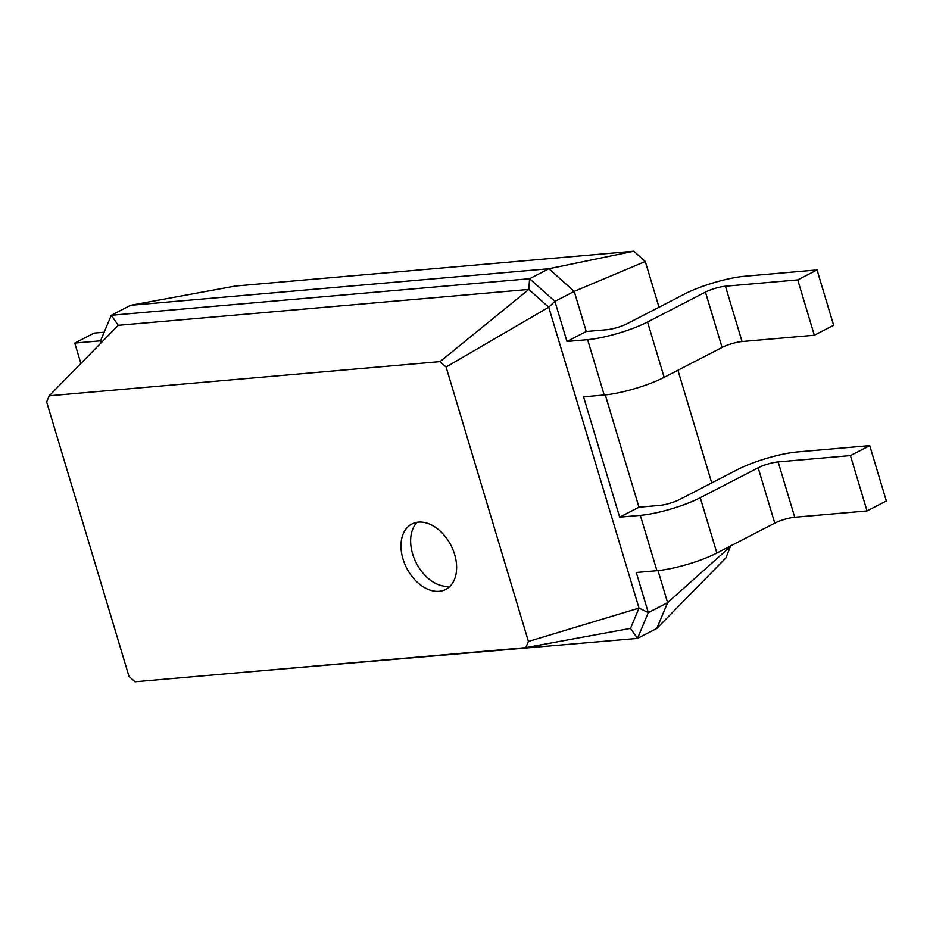 <?xml version="1.0" encoding="UTF-8"?>
<svg xmlns="http://www.w3.org/2000/svg" width="933" height="933" viewBox="0 0 933 933"><rect width="100%" height="100%" fill="white"/><g stroke="black" fill="none" stroke-linecap="round" stroke-linejoin="round"><path stroke-width="1.4" d="M633.81 251.222L548.884 268.751L130.585 305.301L235.268 286.046L633.81 251.222L645.298 261.485L659.013 307.225M677.918 370.238L711.727 482.921M730.632 545.933L725.839 557.992L656.797 628.445L637.496 638.405L218.649 674.466M101.032 342.901L100.472 341.058L111.284 315.272L529.582 278.722L554.925 301.347L566.961 341.466L586.262 331.507L606.916 329.699A14.73 2.904 -16.7 0 0 626.894 323.809L684.799 293.907A44.201 8.712 163.3 0 1 744.744 276.25L817.04 269.929L797.738 279.9L725.442 286.221A14.73 2.904 -16.7 0 0 705.453 292.099L647.549 322.002A44.201 8.712 163.3 0 1 587.615 339.659L566.961 341.466M128.987 676.367L46.65 401.936L49.239 395.767L440.026 361.619L446.091 367.031L528.416 641.461L525.839 647.63L135.04 681.778L128.987 676.367M645.298 261.485L574.227 291.388L586.262 331.507M130.585 305.301L111.284 315.272L118.269 325.314L528.824 289.428L529.582 278.722L548.884 268.751L574.227 291.388L554.925 301.347L548.732 307.214L639 608.106L630.51 628.375L525.839 647.63M730.737 546.295L667.608 602.66L656.797 628.445M657.987 570.599L667.608 602.66L648.307 612.619L637.496 638.405L630.51 628.375M605.284 394.904L638.977 507.202L619.664 517.162L583.557 396.805L604.211 394.997A44.201 8.712 163.3 0 0 664.156 377.34L722.06 347.438A14.73 2.904 -16.7 0 1 742.038 341.548L814.334 335.239L833.635 325.267L817.04 269.929M104.181 332.218L94.058 333.104L74.757 343.076L100.577 340.813M100.472 341.058L102.082 341.84M118.269 325.314L49.239 395.767M418.427 522.142A36.83 24.888 -117.3 0 0 411.908 523.996A36.83 24.888 -117.3 0 0 406.695 568.139A36.83 24.888 -117.3 0 0 445.706 589.446A36.83 24.888 -117.3 0 0 452.995 549.829A36.83 24.888 -117.3 0 0 418.427 522.142M80.879 363.473L74.757 343.076M638.977 507.202L659.631 505.394A14.73 2.904 -16.7 0 0 679.609 499.505L737.513 469.602A44.201 8.712 163.3 0 1 797.447 451.945L869.743 445.624L850.441 455.596L778.145 461.917A14.73 2.904 -16.7 0 0 758.167 467.795L700.263 497.697A44.201 8.712 163.3 0 1 640.33 515.354L619.664 517.162M869.743 445.624L886.35 500.963L867.049 510.934L794.753 517.255A14.73 2.904 -16.7 0 0 774.775 523.133L716.871 553.036A44.201 8.712 163.3 0 1 656.925 570.693L636.271 572.5L648.307 612.619L639 608.106L528.416 641.461M446.091 367.031L548.732 307.214L528.824 289.428L440.026 361.619M417.133 522.293A36.83 24.888 -117.3 0 0 416.351 563.159A36.83 24.888 -117.3 0 0 450.126 586.169M797.738 279.9L814.334 335.239M850.441 455.596L867.049 510.934M587.615 339.659L604.211 394.997M640.33 515.354L656.925 570.693M647.549 322.002L664.156 377.34M705.453 292.099L722.06 347.438M725.442 286.221L742.038 341.548M700.263 497.697L716.871 553.036M758.167 467.795L774.775 523.133M778.145 461.917L794.753 517.255"/></g></svg>

